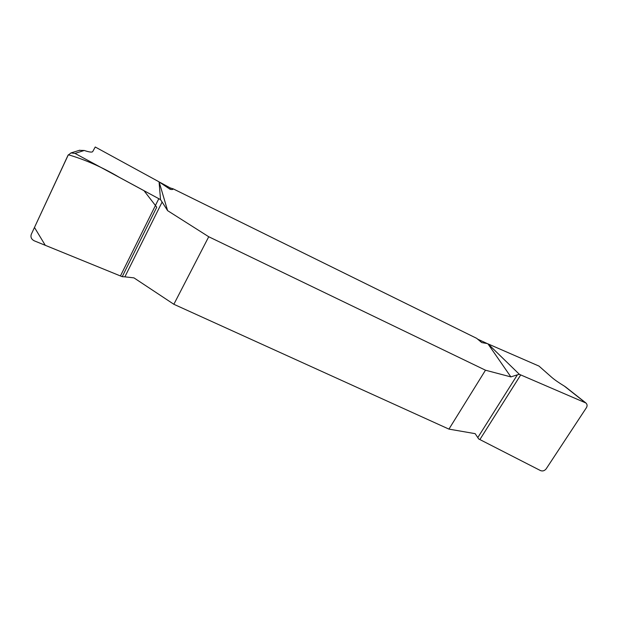 <?xml version="1.0" encoding="UTF-8"?>
<svg xmlns="http://www.w3.org/2000/svg" width="618" height="618" viewBox="0 0 618 618"><rect width="100%" height="100%" fill="white"/><g stroke="black" fill="none" stroke-linecap="round" stroke-linejoin="round"><path stroke-width="0.93" d="M487.293 343.569L481.708 342.573L476.748 338.378L173.225 188.869C173.017 189.579 171.951 189.703 170.035 189.255L159.127 181.924L167.602 210.645L208.729 236.748L485.485 370.205L510.877 376.903L488.011 343.925L477.475 339.073M565.864 387.162L564.389 386.134C558.687 382.658 554.454 379.707 551.673 377.274L539.004 366.095L488.089 343.917L519.414 374.353L517.39 374.817L477.791 437.598L475.165 433.658L448.938 429.116L173.859 304.28L133.952 277.868L124.882 276.841L162.117 202.04L160.525 199.622L159.073 181.846L95.249 147.007L92.731 151.557C92.136 152.515 89.301 152.159 84.241 150.475L79.305 150.359M167.602 210.645L162.117 202.04M160.525 199.622L74.994 153.411L70.946 152.932L67.934 155.466L31.294 234.307C30.398 237.127 31.379 239.29 34.229 240.811L122.225 276.686L124.882 276.841M477.791 437.598L478.649 438.927L540.557 470.607C542.704 471.387 544.582 470.8 546.181 468.838L586.389 407.733C587.448 405.933 587.293 404.357 585.934 403.006L565.455 386.837M517.39 374.817L510.877 376.903M485.485 370.205L448.938 429.116M173.859 304.28L208.729 236.748M173.225 188.869L170.205 187.926L160.031 182.372M585.934 403.006L519.414 374.353M84.241 150.475L74.994 153.411M170.035 189.255L170.205 187.926M585.223 402.588L564.389 386.134M478.772 339.861L481.708 342.573M122.225 276.686L156.756 207.215L143.963 190.645L119.174 177.258C102.433 167.3 85.485 159.799 68.343 154.755L34.477 227.455L45.276 245.307L122.225 276.686M120.471 275.898L158.818 198.656M520.735 374.887L479.908 439.506M70.946 152.932L79.83 150.189"/></g></svg>
